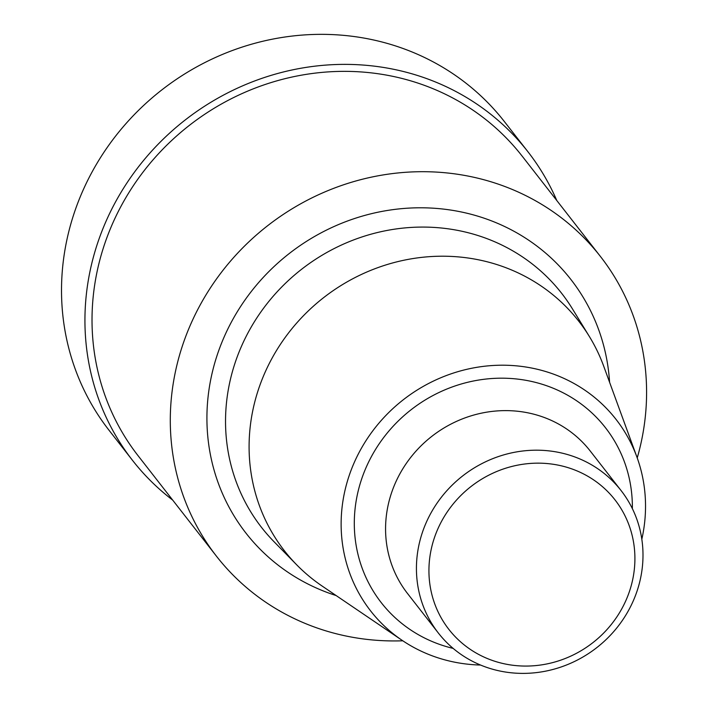 <?xml version="1.0" encoding="UTF-8"?>
<svg xmlns="http://www.w3.org/2000/svg" width="708" height="708" viewBox="0 0 708 708"><rect width="100%" height="100%" fill="white"/><g stroke="black" fill="none" stroke-linecap="round" stroke-linejoin="round"><path stroke-width="1.06" d="M522.212 156.203A243.552 229.011 142 0 0 189.319 125.404A243.552 229.011 142 0 0 138.131 455.784L216.409 556.134M637.227 457.926A243.552 229.011 142 0 0 600.49 256.544A243.552 229.011 142 0 0 267.597 225.746A243.552 229.011 142 0 0 216.4 556.125A243.552 229.011 142 0 0 366.107 639.289A243.552 229.011 142 0 0 402.817 640.793M641.829 539.239A155.654 146.352 142 0 0 636.908 457.041L603.756 366.328A186.647 175.504 142 0 0 589.383 336.539A186.647 175.504 142 0 0 464.041 257.482A186.647 175.504 142 0 0 271.881 358.531A186.647 175.504 142 0 0 296.714 564.842A186.647 175.504 142 0 0 322.113 586.038L402.029 640.271A155.654 146.352 142 0 0 466.28 664.024A155.654 146.352 142 0 0 480.555 665.042M636.908 457.041A155.654 146.352 142 0 0 520.389 366.266A155.654 146.352 142 0 0 353.805 463.545A155.654 146.352 142 0 0 402.029 640.271M549.851 450.978A115.855 108.935 142 0 0 433.632 508.415A115.855 108.935 142 0 0 438.367 633.049A115.855 108.935 142 0 0 509.574 672.6A115.855 108.935 142 0 0 625.801 615.155A115.855 108.935 142 0 0 621.058 490.529A115.855 108.935 142 0 0 549.851 450.978M513.61 665.352A105.324 99.032 142 0 0 633.271 576.666A105.324 99.032 142 0 0 550.231 463.873A105.324 99.032 142 0 0 430.57 552.567A105.324 99.032 142 0 0 513.61 665.352M172.734 500.14A250.791 235.817 -38 0 1 132.414 460.235A250.791 235.817 -38 0 1 185.133 120.033A250.791 235.817 -38 0 1 527.929 151.751A250.791 235.817 -38 0 1 556.798 200.532M132.423 460.244L108.997 430.207A250.791 235.817 -38 0 1 161.707 90.005A250.791 235.817 -38 0 1 504.494 121.714M609.588 382.267A206.099 193.788 142 0 0 424.765 207.833A206.099 193.788 142 0 0 211.949 373.859A206.099 193.788 142 0 0 336.158 595.57M589.383 336.539L572.506 308.98A190.31 178.947 142 0 0 444.704 228.374A190.31 178.947 142 0 0 248.774 331.406A190.31 178.947 142 0 0 274.093 541.77L296.714 564.842M632.359 508.61A142.184 133.688 142 0 0 507.999 378.329A142.184 133.688 142 0 0 357.053 496.078A142.184 133.688 142 0 0 453.155 648.395M621.058 490.529L590.189 450.961A115.855 108.935 142 0 0 431.853 436.323A115.855 108.935 142 0 0 407.498 593.472L438.367 633.049M522.203 156.176L600.472 256.526M504.477 121.696L527.911 151.724"/></g></svg>
